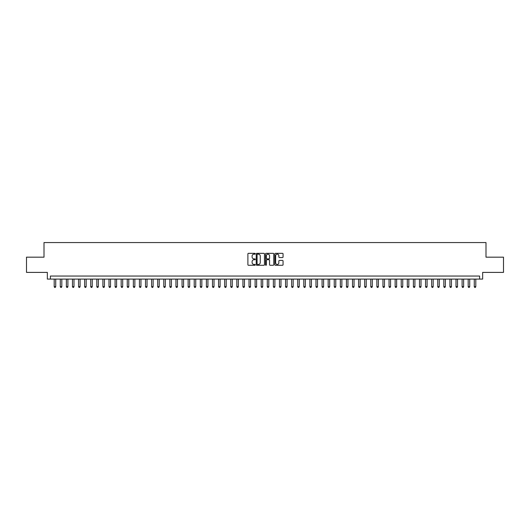 <?xml version="1.0" encoding="UTF-8"?>
<svg xmlns="http://www.w3.org/2000/svg" width="530" height="530" viewBox="0 0 530 530"><rect width="100%" height="100%" fill="white"/><g stroke="black" fill="none" stroke-linecap="round" stroke-linejoin="round"><path stroke-width="0.79" d="M255.261 253.751A0.417 0.417 0 0 0 254.844 253.333L248.49 253.333A0.596 0.596 0 0 0 247.894 253.93L247.894 264.689A0.596 0.596 0 0 0 248.49 265.285L254.844 265.285A0.417 0.417 0 0 0 255.261 264.868A0.417 0.417 0 0 0 254.844 264.45L254.022 264.45A1.915 1.915 0 0 1 252.108 262.535L252.108 261.641A1.915 1.915 0 0 1 254.022 259.726L254.844 259.726A0.417 0.417 0 0 0 255.261 259.309A0.417 0.417 0 0 0 254.844 258.892L254.022 258.892A1.915 1.915 0 0 1 252.108 256.977L252.108 256.083A1.915 1.915 0 0 1 254.022 254.168L254.844 254.168A0.417 0.417 0 0 0 255.261 253.751M282.464 257.547A0.596 0.596 0 0 0 283.06 256.944L283.06 253.93A0.596 0.596 0 0 0 282.464 253.333L275.415 253.333A0.596 0.596 0 0 0 274.818 253.93L274.818 264.689A0.596 0.596 0 0 0 275.415 265.285L282.464 265.285A0.596 0.596 0 0 0 283.06 264.689L283.06 261.038A0.596 0.596 0 0 0 282.464 260.442L279.449 260.442A0.596 0.596 0 0 0 278.846 261.038L278.846 262.847A1.597 1.597 0 0 1 277.25 264.45A1.597 1.597 0 0 1 275.653 262.847L275.653 255.765A1.597 1.597 0 0 1 277.25 254.168A1.597 1.597 0 0 1 278.846 255.765L278.846 256.944A0.596 0.596 0 0 0 279.449 257.547L282.464 257.547M479.604 279.091L482.651 279.091L482.651 272.4L503.5 272.4L503.5 257.176L485.997 257.176L485.997 242.568L44.003 242.568L44.003 257.176L26.5 257.176L26.5 272.4L47.349 272.4L47.349 279.091L479.604 279.091L479.604 276.05L50.396 276.05L50.396 279.091M264.477 253.93A0.596 0.596 0 0 0 263.88 253.333L256.825 253.333A0.596 0.596 0 0 0 256.228 253.93L256.228 264.689A0.596 0.596 0 0 0 256.825 265.285L263.88 265.285A0.596 0.596 0 0 0 264.477 264.689L264.477 253.93M266.12 253.333L273.175 253.333A0.596 0.596 0 0 1 273.772 253.93L273.772 264.689A0.596 0.596 0 0 1 273.175 265.285L270.154 265.285A0.596 0.596 0 0 1 269.558 264.689L269.558 260.323A0.596 0.596 0 0 0 268.962 259.726L266.954 259.726A0.596 0.596 0 0 0 266.358 260.323L266.358 264.868A0.417 0.417 0 0 1 265.941 265.285A0.417 0.417 0 0 1 265.523 264.868L265.523 253.93A0.596 0.596 0 0 1 266.12 253.333M257.487 254.168A0.417 0.417 0 0 0 257.07 254.585L257.07 264.026A0.417 0.417 0 0 0 257.487 264.45L258.355 264.45A1.915 1.915 0 0 0 260.263 262.535L260.263 256.083A1.915 1.915 0 0 0 258.355 254.168L257.487 254.168M269.558 255.798A1.597 1.597 0 0 0 267.955 254.201A1.597 1.597 0 0 0 266.358 255.798L266.358 258.289A0.596 0.596 0 0 0 266.954 258.892L268.962 258.892A0.596 0.596 0 0 0 269.558 258.289L269.558 255.798M54.199 279.091L54.199 286.644L55.723 286.644L55.723 279.091M55.723 286.644L55.266 287.432L54.656 287.432L54.199 286.644M60.288 279.091L60.288 286.644L61.811 286.644L61.811 279.091M61.811 286.644L61.354 287.432L60.745 287.432L60.288 286.644M66.376 279.091L66.376 286.644L67.9 286.644L67.9 279.091M67.9 286.644L67.442 287.432L66.833 287.432L66.376 286.644M72.464 279.091L72.464 286.644L73.988 286.644L73.988 279.091M73.988 286.644L73.531 287.432L72.921 287.432L72.464 286.644M78.553 279.091L78.553 286.644L80.076 286.644L80.076 279.091M80.076 286.644L79.619 287.432L79.01 287.432L78.553 286.644M84.641 279.091L84.641 286.644L86.165 286.644L86.165 279.091M86.165 286.644L85.708 287.432L85.098 287.432L84.641 286.644M90.729 279.091L90.729 286.644L92.253 286.644L92.253 279.091M92.253 286.644L91.796 287.432L91.186 287.432L90.729 286.644M96.818 279.091L96.818 286.644L98.341 286.644L98.341 279.091M98.341 286.644L97.884 287.432L97.275 287.432L96.818 286.644M102.906 279.091L102.906 286.644L104.43 286.644L104.43 279.091M104.43 286.644L103.973 287.432L103.363 287.432L102.906 286.644M108.995 279.091L108.995 286.644L110.518 286.644L110.518 279.091M110.518 286.644L110.061 287.432L109.452 287.432L108.995 286.644M115.083 279.091L115.083 286.644L116.607 286.644L116.607 279.091M116.607 286.644L116.149 287.432L115.54 287.432L115.083 286.644M121.171 279.091L121.171 286.644L122.688 286.644L122.688 279.091M122.688 286.644L122.238 287.432L121.628 287.432L121.171 286.644M127.26 279.091L127.26 286.644L128.777 286.644L128.777 279.091M128.777 286.644L128.32 287.432L127.717 287.432L127.26 286.644M133.348 279.091L133.348 286.644L134.865 286.644L134.865 279.091M134.865 286.644L134.408 287.432L133.805 287.432L133.348 286.644M139.436 279.091L139.436 286.644L140.953 286.644L140.953 279.091M140.953 286.644L140.496 287.432L139.893 287.432L139.436 286.644M145.525 279.091L145.525 286.644L147.042 286.644L147.042 279.091M147.042 286.644L146.585 287.432L145.975 287.432L145.525 286.644M151.607 279.091L151.607 286.644L153.13 286.644L153.13 279.091M153.13 286.644L152.673 287.432L152.064 287.432L151.607 286.644M157.695 279.091L157.695 286.644L159.219 286.644L159.219 279.091M159.219 286.644L158.761 287.432L158.152 287.432L157.695 286.644M163.783 279.091L163.783 286.644L165.307 286.644L165.307 279.091M165.307 286.644L164.85 287.432L164.24 287.432L163.783 286.644M169.872 279.091L169.872 286.644L171.395 286.644L171.395 279.091M171.395 286.644L170.938 287.432L170.329 287.432L169.872 286.644M175.96 279.091L175.96 286.644L177.484 286.644L177.484 279.091M177.484 286.644L177.027 287.432L176.417 287.432L175.96 286.644M182.048 279.091L182.048 286.644L183.572 286.644L183.572 279.091M183.572 286.644L183.115 287.432L182.506 287.432L182.048 286.644M188.137 279.091L188.137 286.644L189.66 286.644L189.66 279.091M189.66 286.644L189.203 287.432L188.594 287.432L188.137 286.644M194.225 279.091L194.225 286.644L195.749 286.644L195.749 279.091M195.749 286.644L195.292 287.432L194.682 287.432L194.225 286.644M200.314 279.091L200.314 286.644L201.837 286.644L201.837 279.091M201.837 286.644L201.38 287.432L200.771 287.432L200.314 286.644M206.402 279.091L206.402 286.644L207.926 286.644L207.926 279.091M207.926 286.644L207.469 287.432L206.859 287.432L206.402 286.644M212.49 279.091L212.49 286.644L214.014 286.644L214.014 279.091M214.014 286.644L213.557 287.432L212.947 287.432L212.49 286.644M218.579 279.091L218.579 286.644L220.102 286.644L220.102 279.091M220.102 286.644L219.645 287.432L219.036 287.432L218.579 286.644M224.667 279.091L224.667 286.644L226.191 286.644L226.191 279.091M226.191 286.644L225.734 287.432L225.124 287.432L224.667 286.644M230.755 279.091L230.755 286.644L232.279 286.644L232.279 279.091M232.279 286.644L231.822 287.432L231.213 287.432L230.755 286.644M236.844 279.091L236.844 286.644L238.368 286.644L238.368 279.091M238.368 286.644L237.91 287.432L237.301 287.432L236.844 286.644M242.932 279.091L242.932 286.644L244.456 286.644L244.456 279.091M244.456 286.644L243.999 287.432L243.389 287.432L242.932 286.644M249.02 279.091L249.02 286.644L250.538 286.644L250.538 279.091M250.538 286.644L250.087 287.432L249.478 287.432L249.02 286.644M255.109 279.091L255.109 286.644L256.626 286.644L256.626 279.091M256.626 286.644L256.175 287.432L255.566 287.432L255.109 286.644M261.197 279.091L261.197 286.644L262.714 286.644L262.714 279.091M262.714 286.644L262.257 287.432L261.654 287.432L261.197 286.644M267.286 279.091L267.286 286.644L268.803 286.644L268.803 279.091M268.803 286.644L268.346 287.432L267.743 287.432L267.286 286.644M273.374 279.091L273.374 286.644L274.891 286.644L274.891 279.091M274.891 286.644L274.434 287.432L273.825 287.432L273.374 286.644M279.462 279.091L279.462 286.644L280.979 286.644L280.979 279.091M280.979 286.644L280.522 287.432L279.913 287.432L279.462 286.644M285.544 279.091L285.544 286.644L287.068 286.644L287.068 279.091M287.068 286.644L286.611 287.432L286.001 287.432L285.544 286.644M291.632 279.091L291.632 286.644L293.156 286.644L293.156 279.091M293.156 286.644L292.699 287.432L292.09 287.432L291.632 286.644M297.721 279.091L297.721 286.644L299.245 286.644L299.245 279.091M299.245 286.644L298.787 287.432L298.178 287.432L297.721 286.644M303.809 279.091L303.809 286.644L305.333 286.644L305.333 279.091M305.333 286.644L304.876 287.432L304.266 287.432L303.809 286.644M309.898 279.091L309.898 286.644L311.421 286.644L311.421 279.091M311.421 286.644L310.964 287.432L310.355 287.432L309.898 286.644M315.986 279.091L315.986 286.644L317.51 286.644L317.51 279.091M317.51 286.644L317.053 287.432L316.443 287.432L315.986 286.644M322.074 279.091L322.074 286.644L323.598 286.644L323.598 279.091M323.598 286.644L323.141 287.432L322.531 287.432L322.074 286.644M328.163 279.091L328.163 286.644L329.686 286.644L329.686 279.091M329.686 286.644L329.229 287.432L328.62 287.432L328.163 286.644M334.251 279.091L334.251 286.644L335.775 286.644L335.775 279.091M335.775 286.644L335.318 287.432L334.708 287.432L334.251 286.644M340.339 279.091L340.339 286.644L341.863 286.644L341.863 279.091M341.863 286.644L341.406 287.432L340.797 287.432L340.339 286.644M346.428 279.091L346.428 286.644L347.952 286.644L347.952 279.091M347.952 286.644L347.494 287.432L346.885 287.432L346.428 286.644M352.516 279.091L352.516 286.644L354.04 286.644L354.04 279.091M354.04 286.644L353.583 287.432L352.973 287.432L352.516 286.644M358.605 279.091L358.605 286.644L360.128 286.644L360.128 279.091M360.128 286.644L359.671 287.432L359.062 287.432L358.605 286.644M364.693 279.091L364.693 286.644L366.217 286.644L366.217 279.091M366.217 286.644L365.76 287.432L365.15 287.432L364.693 286.644M370.781 279.091L370.781 286.644L372.305 286.644L372.305 279.091M372.305 286.644L371.848 287.432L371.238 287.432L370.781 286.644M376.87 279.091L376.87 286.644L378.393 286.644L378.393 279.091M378.393 286.644L377.936 287.432L377.327 287.432L376.87 286.644M382.958 279.091L382.958 286.644L384.475 286.644L384.475 279.091M384.475 286.644L384.025 287.432L383.415 287.432L382.958 286.644M389.046 279.091L389.046 286.644L390.564 286.644L390.564 279.091M390.564 286.644L390.106 287.432L389.504 287.432L389.046 286.644M395.135 279.091L395.135 286.644L396.652 286.644L396.652 279.091M396.652 286.644L396.195 287.432L395.592 287.432L395.135 286.644M401.223 279.091L401.223 286.644L402.74 286.644L402.74 279.091M402.74 286.644L402.283 287.432L401.68 287.432L401.223 286.644M407.312 279.091L407.312 286.644L408.829 286.644L408.829 279.091M408.829 286.644L408.372 287.432L407.762 287.432L407.312 286.644M413.393 279.091L413.393 286.644L414.917 286.644L414.917 279.091M414.917 286.644L414.46 287.432L413.85 287.432L413.393 286.644M419.482 279.091L419.482 286.644L421.005 286.644L421.005 279.091M421.005 286.644L420.548 287.432L419.939 287.432L419.482 286.644M425.57 279.091L425.57 286.644L427.094 286.644L427.094 279.091M427.094 286.644L426.637 287.432L426.027 287.432L425.57 286.644M431.658 279.091L431.658 286.644L433.182 286.644L433.182 279.091M433.182 286.644L432.725 287.432L432.116 287.432L431.658 286.644M437.747 279.091L437.747 286.644L439.271 286.644L439.271 279.091M439.271 286.644L438.813 287.432L438.204 287.432L437.747 286.644M443.835 279.091L443.835 286.644L445.359 286.644L445.359 279.091M445.359 286.644L444.902 287.432L444.292 287.432L443.835 286.644M449.924 279.091L449.924 286.644L451.447 286.644L451.447 279.091M451.447 286.644L450.99 287.432L450.381 287.432L449.924 286.644M456.012 279.091L456.012 286.644L457.536 286.644L457.536 279.091M457.536 286.644L457.079 287.432L456.469 287.432L456.012 286.644M462.1 279.091L462.1 286.644L463.624 286.644L463.624 279.091M463.624 286.644L463.167 287.432L462.558 287.432L462.1 286.644M468.189 279.091L468.189 286.644L469.712 286.644L469.712 279.091M469.712 286.644L469.255 287.432L468.646 287.432L468.189 286.644M474.277 279.091L474.277 286.644L475.801 286.644L475.801 279.091M475.801 286.644L475.344 287.432L474.734 287.432L474.277 286.644"/></g></svg>
